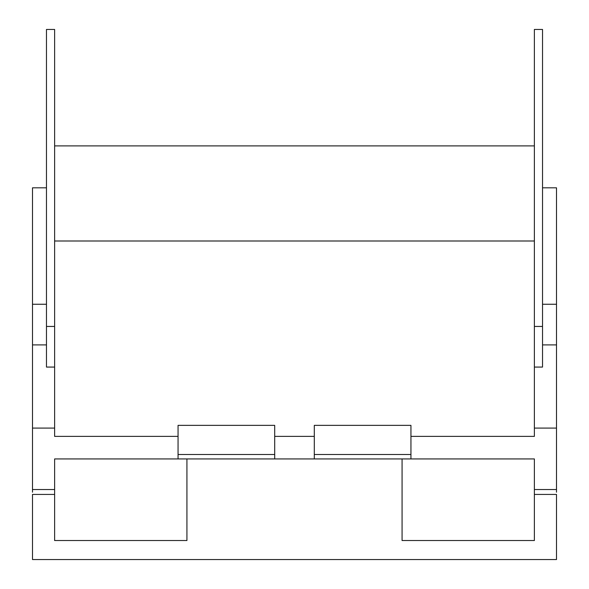 <?xml version="1.0" encoding="UTF-8"?>
<svg xmlns="http://www.w3.org/2000/svg" width="589" height="589" viewBox="0 0 589 589"><rect width="100%" height="100%" fill="white"/><g stroke="black" fill="none" stroke-linecap="round" stroke-linejoin="round"><path stroke-width="0.88" d="M46.472 187.817L32.498 187.817L32.498 489.533L54.622 489.533L54.622 458.934L534.378 458.934L534.378 540.533L402.073 540.533L402.073 458.934M534.378 367.072L542.528 367.072L542.528 29.45L534.378 29.45L534.378 436.383L410.945 436.383M186.927 458.934L186.927 540.533L54.622 540.533L54.622 494.429L32.498 494.429L32.498 559.55L556.502 559.55L556.502 494.429L534.378 494.429M534.378 240.997L54.622 240.997M178.055 436.383L54.622 436.383L54.622 29.45L46.472 29.45L46.472 367.072L54.622 367.072M314.298 436.383L274.702 436.383M54.622 145.895L534.378 145.895M54.622 489.533L54.622 494.429M410.945 458.934L410.945 425.361L314.298 425.361L314.298 458.934M274.702 454.509L274.702 425.361L178.055 425.361L178.055 454.509L274.702 454.509L274.702 458.934M178.055 458.934L178.055 454.509M314.298 454.509L410.945 454.509M32.498 489.533L32.498 492.205M32.498 428.085L54.622 428.085M556.502 492.205L556.502 187.817L542.528 187.817M556.502 428.085L534.378 428.085M534.378 326.439L542.528 326.439M46.472 326.439L54.622 326.439M32.498 304.263L46.472 304.263M46.472 344.904L32.498 344.904M542.528 344.904L556.502 344.904M542.528 304.263L556.502 304.263M556.502 489.533L534.378 489.533"/></g></svg>
